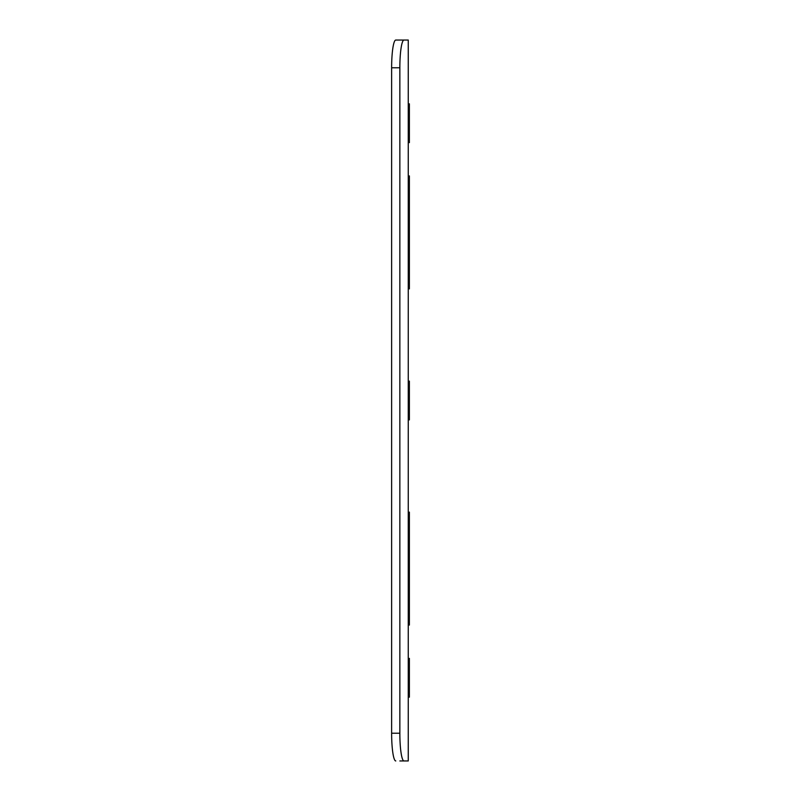 <?xml version="1.0" encoding="UTF-8"?>
<svg xmlns="http://www.w3.org/2000/svg" width="801" height="801" viewBox="0 0 801 801"><rect width="100%" height="100%" fill="white"/><g stroke="black" fill="none" stroke-linecap="round" stroke-linejoin="round"><path stroke-width="1.2" d="M409.371 103.82L409.371 142.638L409.371 103.82M409.371 234.843L409.371 288.891C409.371 297.141 409.371 297.141 409.371 288.891C409.371 297.141 409.371 297.141 409.371 288.891L409.371 234.843C409.371 226.583 409.371 226.583 409.371 234.843C409.371 226.583 409.371 226.583 409.371 234.843L409.371 288.891L409.371 234.843M409.371 175.91L409.371 275.724C409.371 300.655 409.371 300.655 409.371 275.724C409.371 300.655 409.371 300.655 409.371 275.724C409.371 300.655 409.371 300.655 409.371 275.724C409.371 300.655 409.371 300.655 409.371 275.724L409.371 175.91C409.371 150.978 409.371 150.978 409.371 175.91C409.371 150.978 409.371 150.978 409.371 175.91L409.371 275.724L409.371 175.91C409.371 150.978 409.371 150.978 409.371 175.91L409.371 275.724L409.371 175.91C409.371 150.978 409.371 150.978 409.371 175.91M409.371 512.109C409.371 503.859 409.371 503.859 409.371 512.109L409.371 566.157C409.371 574.417 409.371 574.417 409.371 566.157C409.371 574.417 409.371 574.417 409.371 566.157L409.371 512.109C409.371 503.859 409.371 503.859 409.371 512.109M409.371 525.276C409.371 500.345 409.371 500.345 409.371 525.276L409.371 625.09C409.371 650.022 409.371 650.022 409.371 625.09C409.371 650.022 409.371 650.022 409.371 625.09C409.371 650.022 409.371 650.022 409.371 625.09C409.371 650.022 409.371 650.022 409.371 625.09L409.371 525.276C409.371 500.345 409.371 500.345 409.371 525.276L409.371 625.09L409.371 525.276C409.371 500.345 409.371 500.345 409.371 525.276C409.371 500.345 409.371 500.345 409.371 525.276L409.371 625.09L409.371 525.276M409.371 697.18L409.371 658.362L409.371 697.18M409.371 419.904L409.371 381.096L409.371 419.904M399.849 760.95L408.26 760.95L408.26 40.05L399.949 40.05M391.629 67.775L399.849 67.775A27.725 4.155 -90 0 1 404.014 40.05L395.784 40.05A27.725 4.155 -90 0 0 391.629 67.775L391.629 733.225A27.725 4.155 -90 0 0 395.784 760.95M399.849 67.775L399.849 733.225L391.629 733.225M399.949 760.95L404.014 760.95A27.725 4.155 -90 0 1 399.849 733.225M399.849 40.05L395.784 40.05"/></g></svg>
